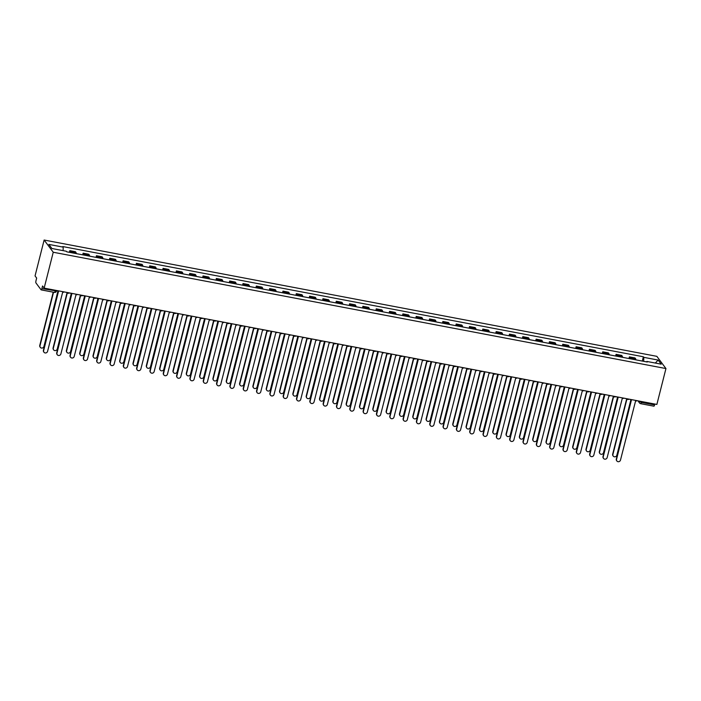<?xml version="1.0" encoding="UTF-8"?>
<svg xmlns="http://www.w3.org/2000/svg" width="701" height="701" viewBox="0 0 701 701"><rect width="100%" height="100%" fill="white"/><g stroke="black" fill="none" stroke-linecap="round" stroke-linejoin="round"><path stroke-width="1.05" d="M54.319 292.326A1.796 0.464 -79.3 0 0 54.415 292.396L41.175 289.881A1.796 0.464 -79.3 0 1 41.087 289.811L35.926 282.897A1.796 0.464 -79.3 0 1 35.996 280.715L36.662 278.078L35.05 275.914L44.128 240.031L53.241 252.246L665.95 368.551L656.872 404.433L44.154 288.129L53.241 252.246M665.95 368.551L656.846 356.336L44.128 240.031M41.175 289.881A1.796 0.464 -79.3 0 0 41.876 288.602L56.457 290.95M44.154 288.129L42.542 285.964L41.876 288.602M654.813 404.039L654.594 404.906A1.796 0.464 100.7 0 1 653.893 406.186A1.796 0.464 100.7 0 1 653.796 406.116M635.877 359.85A4.136 1.06 -79.3 0 0 635.579 358.693L635.027 357.948L629.393 356.879L629.945 357.624A4.136 1.06 100.7 0 1 630.234 358.781M628.972 358.544L629.393 356.879M622.549 357.326A4.136 1.06 -79.3 0 0 622.26 356.161L621.708 355.416L616.065 354.347L616.626 355.092A4.136 1.06 100.7 0 1 616.915 356.257M615.644 356.012L616.065 354.347M609.23 354.794A4.136 1.06 -79.3 0 0 608.932 353.637L608.38 352.892L602.746 351.814L603.298 352.559A4.136 1.06 100.7 0 1 603.587 353.725M602.325 353.479L602.746 351.814M595.903 352.261A4.136 1.06 -79.3 0 0 595.613 351.105L595.061 350.36L589.418 349.291L589.979 350.036A4.136 1.06 100.7 0 1 590.268 351.192M588.998 350.956L589.418 349.291M582.584 349.738A4.136 1.06 -79.3 0 0 582.286 348.572L581.734 347.827L576.099 346.758L576.651 347.503A4.136 1.06 100.7 0 1 576.941 348.669M575.679 348.423L576.099 346.758M569.256 347.205A4.136 1.06 -79.3 0 0 568.967 346.049L568.406 345.304L562.772 344.235L563.332 344.98A4.136 1.06 100.7 0 1 563.622 346.136M562.351 345.9L562.772 344.235M555.937 344.682A4.136 1.06 -79.3 0 0 555.639 343.516L555.087 342.771L549.453 341.702L550.005 342.447A4.136 1.06 100.7 0 1 550.294 343.604M549.032 343.367L549.453 341.702M542.609 342.149A4.136 1.06 -79.3 0 0 542.32 340.984L541.759 340.239L536.125 339.17L536.686 339.915A4.136 1.06 100.7 0 1 536.975 341.08M535.704 340.835L536.125 339.17M529.29 339.617A4.136 1.06 -79.3 0 0 528.992 338.46L528.44 337.716L522.806 336.646L523.358 337.391A4.136 1.06 100.7 0 1 523.647 338.548M522.385 338.311L522.806 336.646M515.962 337.093A4.136 1.06 -79.3 0 0 515.673 335.928L515.112 335.183L509.478 334.114L510.039 334.859A4.136 1.06 100.7 0 1 510.328 336.024M509.057 335.779L509.478 334.114M502.643 334.561A4.136 1.06 -79.3 0 0 502.345 333.404L501.793 332.66L496.159 331.582L496.711 332.327A4.136 1.06 100.7 0 1 497 333.492M495.738 333.247L496.159 331.582M489.316 332.029A4.136 1.06 -79.3 0 0 489.026 330.872L488.466 330.127L482.831 329.058L483.383 329.803A4.136 1.06 100.7 0 1 483.681 330.96M482.411 330.723L482.831 329.058M475.997 329.505A4.136 1.06 -79.3 0 0 475.699 328.34L475.147 327.595L469.512 326.526L470.064 327.271A4.136 1.06 100.7 0 1 470.353 328.436M469.083 328.191L469.512 326.526M462.669 326.973A4.136 1.06 -79.3 0 0 462.38 325.816L461.819 325.071L456.185 324.002L456.737 324.747A4.136 1.06 100.7 0 1 457.034 325.904M455.764 325.667L456.185 324.002M449.35 324.449A4.136 1.06 -79.3 0 0 449.052 323.284L448.5 322.539L442.866 321.47L443.418 322.215A4.136 1.06 100.7 0 1 443.707 323.371M442.436 323.135L442.866 321.47M436.022 321.917A4.136 1.06 -79.3 0 0 435.733 320.751L435.172 320.006L429.538 318.937L430.09 319.682A4.136 1.06 100.7 0 1 430.388 320.848M429.117 320.602L429.538 318.937M422.694 319.384A4.136 1.06 -79.3 0 0 422.405 318.228L421.853 317.483L416.21 316.414L416.771 317.159A4.136 1.06 100.7 0 1 417.06 318.315M415.789 318.079L416.21 316.414M409.375 316.861A4.136 1.06 -79.3 0 0 409.086 315.695L408.525 314.951L402.891 313.882L403.443 314.626A4.136 1.06 100.7 0 1 403.741 315.792M402.47 315.546L402.891 313.882M396.047 314.328A4.136 1.06 -79.3 0 0 395.758 313.172L395.206 312.427L389.563 311.358L390.124 312.103A4.136 1.06 100.7 0 1 390.413 313.259M389.143 313.014L389.563 311.358M382.728 311.796A4.136 1.06 -79.3 0 0 382.439 310.639L381.879 309.895L376.244 308.826L376.796 309.57A4.136 1.06 100.7 0 1 377.094 310.727M375.824 310.49L376.244 308.826M369.401 309.272A4.136 1.06 -79.3 0 0 369.112 308.107L368.56 307.362L362.916 306.293L363.477 307.038A4.136 1.06 100.7 0 1 363.766 308.203M362.496 307.958L362.916 306.293M356.082 306.74A4.136 1.06 -79.3 0 0 355.793 305.583L355.232 304.839L349.597 303.77L350.149 304.514A4.136 1.06 100.7 0 1 350.447 305.671M349.177 305.434L349.597 303.77M342.754 304.216A4.136 1.06 -79.3 0 0 342.465 303.051L341.913 302.306L336.27 301.237L336.83 301.982A4.136 1.06 100.7 0 1 337.12 303.139M335.849 302.902L336.27 301.237M329.435 301.684A4.136 1.06 -79.3 0 0 329.146 300.527L328.585 299.774L322.951 298.705L323.503 299.45A4.136 1.06 100.7 0 1 323.801 300.615M322.53 300.37L322.951 298.705M316.107 299.152A4.136 1.06 -79.3 0 0 315.818 297.995L315.266 297.25L309.623 296.181L310.184 296.926A4.136 1.06 100.7 0 1 310.473 298.083M309.202 297.846L309.623 296.181M302.788 296.628A4.136 1.06 -79.3 0 0 302.49 295.463L301.938 294.718L296.304 293.649L296.856 294.394A4.136 1.06 100.7 0 1 297.145 295.559M295.883 295.314L296.304 293.649M289.46 294.096A4.136 1.06 -79.3 0 0 289.171 292.939L288.619 292.194L282.976 291.125L283.537 291.87A4.136 1.06 100.7 0 1 283.826 293.027M282.556 292.781L282.976 291.125M276.141 291.563A4.136 1.06 -79.3 0 0 275.844 290.407L275.291 289.662L269.657 288.593L270.209 289.338A4.136 1.06 100.7 0 1 270.498 290.494M269.237 290.258L269.657 288.593M262.814 289.04A4.136 1.06 -79.3 0 0 262.524 287.874L261.972 287.13L256.329 286.061L256.89 286.805A4.136 1.06 100.7 0 1 257.179 287.971M255.909 287.725L256.329 286.061M249.495 286.507A4.136 1.06 -79.3 0 0 249.197 285.351L248.645 284.606L243.01 283.537L243.562 284.282A4.136 1.06 100.7 0 1 243.852 285.438M242.59 285.202L243.01 283.537M236.167 283.984A4.136 1.06 -79.3 0 0 235.878 282.818L235.317 282.074L229.683 281.005L230.243 281.749A4.136 1.06 100.7 0 1 230.533 282.906M229.262 282.669L229.683 281.005M222.848 281.451A4.136 1.06 -79.3 0 0 222.55 280.295L221.998 279.55L216.364 278.472L216.916 279.217A4.136 1.06 100.7 0 1 217.205 280.382M215.943 280.137L216.364 278.472M209.52 278.919A4.136 1.06 -79.3 0 0 209.231 277.762L208.67 277.018L203.036 275.949L203.597 276.693A4.136 1.06 100.7 0 1 203.886 277.85M202.615 277.614L203.036 275.949M196.201 276.396A4.136 1.06 -79.3 0 0 195.903 275.23L195.351 274.485L189.717 273.416L190.269 274.161A4.136 1.06 100.7 0 1 190.558 275.327M189.296 275.081L189.717 273.416M182.873 273.863A4.136 1.06 -79.3 0 0 182.584 272.707L182.023 271.962L176.389 270.893L176.95 271.637A4.136 1.06 100.7 0 1 177.239 272.794M175.969 272.558L176.389 270.893M169.554 271.331A4.136 1.06 -79.3 0 0 169.256 270.174L168.704 269.429L163.07 268.36L163.622 269.105A4.136 1.06 100.7 0 1 163.911 270.262M162.65 270.025L163.07 268.36M156.227 268.807A4.136 1.06 -79.3 0 0 155.937 267.642L155.377 266.897L149.742 265.828L150.294 266.573A4.136 1.06 100.7 0 1 150.592 267.738M149.322 267.493L149.742 265.828M142.908 266.275A4.136 1.06 -79.3 0 0 142.61 265.118L142.058 264.373L136.423 263.304L136.975 264.049A4.136 1.06 100.7 0 1 137.265 265.206M135.994 264.969L136.423 263.304M129.58 263.751A4.136 1.06 -79.3 0 0 129.291 262.586L128.73 261.841L123.096 260.772L123.648 261.517A4.136 1.06 100.7 0 1 123.946 262.673M122.675 262.437L123.096 260.772M116.252 261.219A4.136 1.06 -79.3 0 0 115.963 260.062L115.411 259.317L109.768 258.24L110.329 258.984A4.136 1.06 100.7 0 1 110.618 260.15M109.347 259.905L109.768 258.24M102.933 258.687A4.136 1.06 -79.3 0 0 102.644 257.53L102.083 256.785L96.449 255.716L97.001 256.461A4.136 1.06 100.7 0 1 97.299 257.618M96.028 257.381L96.449 255.716M89.605 256.163A4.136 1.06 -79.3 0 0 89.316 254.998L88.764 254.253L83.121 253.184L83.682 253.928A4.136 1.06 100.7 0 1 83.971 255.094M82.7 254.849L83.121 253.184M76.286 253.631A4.136 1.06 -79.3 0 0 75.997 252.474L75.436 251.729L69.802 250.66L70.354 251.405A4.136 1.06 100.7 0 1 70.652 252.562M69.381 252.325L69.802 250.66M643.693 361.339L643.807 357.344L658.16 360.069L661.218 364.17L646.874 361.444L646.585 361.882M643.807 357.344L643.378 356.774L62.783 246.559L63.213 247.138L48.86 244.412L51.918 248.513L66.271 251.238L66.7 251.808L647.295 362.023L646.874 361.444M642.291 361.068L643.378 356.774M63.213 247.138L63.108 250.634M658.16 360.069L655.321 363.048M630.225 399.368A1.796 1.691 143.3 0 0 631.382 400.236L616.556 459.357A2.068 1.945 143.3 0 0 618.887 461.661A2.068 1.945 143.3 0 0 620.481 460.101L635.57 401.033A1.796 1.691 143.3 0 0 637.043 400.665M616.757 460.802A2.068 1.945 -36.7 0 1 616.319 459.041L631.207 400.192M626.939 399.053L612.911 454.476A2.068 1.945 143.3 0 0 615.25 456.78A2.068 1.945 143.3 0 0 616.845 455.221L630.812 400.017M613.112 455.922A2.068 1.945 -36.7 0 1 612.674 454.152L626.685 398.79M616.941 396.915A1.796 1.691 -36.7 0 1 616.862 396.836A1.796 1.691 143.3 0 0 618.054 397.712L603.237 456.824A2.068 1.945 143.3 0 0 605.568 459.137A2.068 1.945 143.3 0 0 607.162 457.578L622.243 398.501A1.796 1.691 143.3 0 0 623.715 398.133M603.43 458.27A2.068 1.945 -36.7 0 1 603 456.509L617.888 397.669M603.614 394.391A1.796 1.691 -36.7 0 1 603.543 394.304A1.796 1.691 143.3 0 0 604.735 395.18L589.909 454.301A2.068 1.945 143.3 0 0 592.24 456.605A2.068 1.945 143.3 0 0 593.835 455.045L608.924 395.977A1.796 1.691 143.3 0 0 610.387 395.609M590.102 455.746A2.068 1.945 -36.7 0 1 589.672 453.985L604.56 395.136M590.251 391.789A1.796 1.691 143.3 0 0 591.407 392.648L576.59 451.768A2.068 1.945 143.3 0 0 578.921 454.073A2.068 1.945 143.3 0 0 580.516 452.513L595.596 393.445A1.796 1.691 143.3 0 0 597.068 393.077M576.783 453.214A2.068 1.945 -36.7 0 1 576.353 451.453L591.241 392.613M613.612 396.521L599.592 451.943A2.068 1.945 143.3 0 0 601.922 454.248A2.068 1.945 143.3 0 0 603.517 452.688L617.485 397.485M599.784 453.389A2.068 1.945 -36.7 0 1 599.355 451.628L613.366 396.267M600.293 393.988L586.264 449.411A2.068 1.945 143.3 0 0 588.595 451.724A2.068 1.945 143.3 0 0 590.198 450.165L604.166 394.961M586.465 450.857A2.068 1.945 -36.7 0 1 586.027 449.096L600.038 393.734M586.965 391.465L572.945 446.887A2.068 1.945 143.3 0 0 575.276 449.192A2.068 1.945 143.3 0 0 576.87 447.632L590.838 392.429M573.138 448.333A2.068 1.945 -36.7 0 1 572.708 446.572L586.719 391.202M576.932 389.257A1.796 1.691 143.3 0 0 578.088 390.124L563.262 449.245A2.068 1.945 143.3 0 0 565.593 451.549A2.068 1.945 143.3 0 0 567.188 449.989L582.277 390.913A1.796 1.691 143.3 0 0 583.74 390.553M563.455 450.682A2.068 1.945 -36.7 0 1 563.026 448.92L577.913 390.08M563.604 386.724A1.796 1.691 143.3 0 0 564.761 387.592L549.943 446.712A2.068 1.945 143.3 0 0 552.274 449.017A2.068 1.945 143.3 0 0 553.869 447.457L568.949 388.389A1.796 1.691 143.3 0 0 570.421 388.021M550.136 448.158A2.068 1.945 -36.7 0 1 549.698 446.397L564.594 387.548M573.646 388.932L559.617 444.355A2.068 1.945 143.3 0 0 561.948 446.66A2.068 1.945 143.3 0 0 563.551 445.1L577.519 389.896M559.819 445.801A2.068 1.945 -36.7 0 1 559.38 444.04L573.392 388.678M560.318 386.409L546.298 441.832A2.068 1.945 143.3 0 0 548.629 444.136A2.068 1.945 143.3 0 0 550.224 442.576L564.191 387.373M546.491 443.269A2.068 1.945 -36.7 0 1 546.061 441.507L560.064 386.146M550.285 384.201A1.796 1.691 143.3 0 0 551.442 385.059L536.615 444.18A2.068 1.945 143.3 0 0 538.946 446.493A2.068 1.945 143.3 0 0 540.541 444.925L555.621 385.857A1.796 1.691 143.3 0 0 557.093 385.489M536.808 445.626A2.068 1.945 -36.7 0 1 536.379 443.864L551.266 385.024M546.999 383.876L532.97 439.299A2.068 1.945 143.3 0 0 535.301 441.604A2.068 1.945 143.3 0 0 536.905 440.044L550.872 384.84M533.172 440.745A2.068 1.945 -36.7 0 1 532.734 438.984L546.745 383.613M536.957 381.668A1.796 1.691 143.3 0 0 538.114 382.536L523.288 441.656A2.068 1.945 143.3 0 0 525.627 443.961A2.068 1.945 143.3 0 0 527.222 442.401L542.302 383.324A1.796 1.691 143.3 0 0 543.774 382.965M523.489 443.102A2.068 1.945 -36.7 0 1 523.051 441.332L537.947 382.492M533.671 381.344L519.651 436.767A2.068 1.945 143.3 0 0 521.982 439.08A2.068 1.945 143.3 0 0 523.577 437.512L537.544 382.317M519.844 438.213A2.068 1.945 -36.7 0 1 519.415 436.451L533.417 381.09M523.629 379.136A1.796 1.691 143.3 0 0 524.795 380.003L509.969 439.124A2.068 1.945 143.3 0 0 512.3 441.428A2.068 1.945 143.3 0 0 513.894 439.869L528.975 380.801A1.796 1.691 143.3 0 0 530.447 380.433M510.162 440.57A2.068 1.945 -36.7 0 1 509.732 438.808L524.62 379.96M520.352 378.82L506.324 434.243A2.068 1.945 143.3 0 0 508.654 436.548A2.068 1.945 143.3 0 0 510.258 434.988L524.225 379.784M506.525 435.689A2.068 1.945 -36.7 0 1 506.087 433.919L520.098 378.558M510.31 376.612A1.796 1.691 143.3 0 0 511.467 377.48L496.641 436.592A2.068 1.945 143.3 0 0 498.981 438.905A2.068 1.945 143.3 0 0 500.575 437.345L515.656 378.268A1.796 1.691 143.3 0 0 517.128 377.9M496.843 438.037A2.068 1.945 -36.7 0 1 496.404 436.276L511.301 377.436M507.025 376.288L493.005 431.711A2.068 1.945 143.3 0 0 495.335 434.015A2.068 1.945 143.3 0 0 496.93 432.456L510.898 377.252M493.197 433.157A2.068 1.945 -36.7 0 1 492.768 431.395L506.77 376.034M497.027 374.159A1.796 1.691 -36.7 0 1 496.956 374.071A1.796 1.691 143.3 0 0 498.148 374.947L483.322 434.068A2.068 1.945 143.3 0 0 485.653 436.373A2.068 1.945 143.3 0 0 487.248 434.813L502.328 375.745A1.796 1.691 143.3 0 0 503.8 375.377M483.515 435.514A2.068 1.945 -36.7 0 1 483.085 433.753L497.973 374.904M493.706 373.764L479.677 429.178A2.068 1.945 143.3 0 0 482.008 431.492A2.068 1.945 143.3 0 0 483.611 429.932L497.579 374.728M479.878 430.624A2.068 1.945 -36.7 0 1 479.44 428.863L493.451 373.502M483.664 371.556A1.796 1.691 143.3 0 0 484.82 372.415L469.994 431.536A2.068 1.945 143.3 0 0 472.334 433.84A2.068 1.945 143.3 0 0 473.929 432.28L489.009 373.212A1.796 1.691 143.3 0 0 490.481 372.844M470.196 432.981A2.068 1.945 -36.7 0 1 469.758 431.22L484.654 372.38M480.378 371.232L466.358 426.655A2.068 1.945 143.3 0 0 468.689 428.959A2.068 1.945 143.3 0 0 470.283 427.4L484.251 372.196M466.551 428.101A2.068 1.945 -36.7 0 1 466.121 426.339L480.124 370.969M470.38 369.094A1.796 1.691 -36.7 0 1 470.31 369.015A1.796 1.691 143.3 0 0 471.501 369.891L456.675 429.012A2.068 1.945 143.3 0 0 459.006 431.317A2.068 1.945 143.3 0 0 460.601 429.757L475.681 370.68A1.796 1.691 143.3 0 0 477.153 370.321M456.868 430.449A2.068 1.945 -36.7 0 1 456.439 428.688L471.326 369.848M467.059 368.7L453.03 424.123A2.068 1.945 143.3 0 0 455.361 426.427A2.068 1.945 143.3 0 0 456.956 424.867L470.932 369.664M453.232 425.568A2.068 1.945 -36.7 0 1 452.793 423.807L466.805 368.446M457.017 366.492A1.796 1.691 143.3 0 0 458.174 367.359L443.347 426.48A2.068 1.945 143.3 0 0 445.678 428.784A2.068 1.945 143.3 0 0 447.282 427.224L462.362 368.156A1.796 1.691 143.3 0 0 463.834 367.788M443.549 427.925A2.068 1.945 -36.7 0 1 443.111 426.164L458.007 367.315M453.731 366.176L439.711 421.599A2.068 1.945 143.3 0 0 442.042 423.903A2.068 1.945 143.3 0 0 443.637 422.344L457.604 367.14M439.904 423.036A2.068 1.945 -36.7 0 1 439.474 421.275L453.477 365.913M443.689 363.968A1.796 1.691 143.3 0 0 444.855 364.827L430.028 423.947A2.068 1.945 143.3 0 0 432.359 426.261A2.068 1.945 143.3 0 0 433.954 424.692L449.034 365.624A1.796 1.691 143.3 0 0 450.506 365.256M430.221 425.393A2.068 1.945 -36.7 0 1 429.792 423.632L444.679 364.792M440.412 363.644L426.383 419.067A2.068 1.945 143.3 0 0 428.714 421.371A2.068 1.945 143.3 0 0 430.309 419.811L444.285 364.608M426.576 420.512A2.068 1.945 -36.7 0 1 426.147 418.751L440.158 363.381M430.37 361.436A1.796 1.691 143.3 0 0 431.527 362.303L416.701 421.424A2.068 1.945 143.3 0 0 419.032 423.728A2.068 1.945 143.3 0 0 420.635 422.168L435.715 363.1A1.796 1.691 143.3 0 0 437.187 362.732M416.902 422.869A2.068 1.945 -36.7 0 1 416.464 421.099L431.36 362.259M427.084 361.111L413.064 416.534A2.068 1.945 143.3 0 0 415.395 418.847A2.068 1.945 143.3 0 0 416.99 417.279L430.957 362.084M413.257 417.98A2.068 1.945 -36.7 0 1 412.828 416.219L426.83 360.857M417.042 358.903A1.796 1.691 143.3 0 0 418.208 359.771L403.382 418.891A2.068 1.945 143.3 0 0 405.713 421.196A2.068 1.945 143.3 0 0 407.307 419.636L422.388 360.568A1.796 1.691 143.3 0 0 423.86 360.2M403.574 420.337A2.068 1.945 -36.7 0 1 403.145 418.576L418.033 359.727M413.756 358.588L399.736 414.011A2.068 1.945 143.3 0 0 402.067 416.315A2.068 1.945 143.3 0 0 403.662 414.755L417.63 359.552M399.929 415.456A2.068 1.945 -36.7 0 1 399.5 413.686L413.511 358.325M403.723 356.38A1.796 1.691 143.3 0 0 404.88 357.247L390.054 416.359A2.068 1.945 143.3 0 0 392.385 418.672A2.068 1.945 143.3 0 0 393.988 417.113L409.069 358.036A1.796 1.691 143.3 0 0 410.541 357.668M390.255 417.805A2.068 1.945 -36.7 0 1 389.817 416.043L404.714 357.203M400.437 356.055L386.417 411.478A2.068 1.945 143.3 0 0 388.748 413.783A2.068 1.945 143.3 0 0 390.343 412.223L404.311 357.019M386.61 412.924A2.068 1.945 -36.7 0 1 386.172 411.163L400.183 355.801M390.396 353.847A1.796 1.691 143.3 0 0 391.561 354.715L376.735 413.835A2.068 1.945 143.3 0 0 379.066 416.14A2.068 1.945 143.3 0 0 380.661 414.58L395.741 355.512A1.796 1.691 143.3 0 0 397.213 355.144M376.928 415.281A2.068 1.945 -36.7 0 1 376.498 413.52L391.386 354.671M387.11 353.532L373.09 408.946A2.068 1.945 143.3 0 0 375.421 411.259A2.068 1.945 143.3 0 0 377.015 409.699L390.983 354.496M373.282 410.392A2.068 1.945 -36.7 0 1 372.853 408.63L386.864 353.269M377.077 351.324A1.796 1.691 143.3 0 0 378.233 352.182L363.407 411.303A2.068 1.945 143.3 0 0 365.738 413.608A2.068 1.945 143.3 0 0 367.342 412.048L382.422 352.98A1.796 1.691 143.3 0 0 383.894 352.612M363.609 412.749A2.068 1.945 -36.7 0 1 363.171 410.988L378.058 352.147M373.791 350.999L359.762 406.422A2.068 1.945 143.3 0 0 362.102 408.727A2.068 1.945 143.3 0 0 363.696 407.167L377.664 351.963M359.964 407.868A2.068 1.945 -36.7 0 1 359.525 406.107L373.537 350.737M363.793 348.861A1.796 1.691 -36.7 0 1 363.723 348.783A1.796 1.691 143.3 0 0 364.914 349.659L350.088 408.779A2.068 1.945 143.3 0 0 352.419 411.084A2.068 1.945 143.3 0 0 354.014 409.524L369.094 350.447A1.796 1.691 143.3 0 0 370.566 350.088M350.281 410.216A2.068 1.945 -36.7 0 1 349.852 408.455L364.739 349.615M360.463 348.467L346.443 403.89A2.068 1.945 143.3 0 0 348.774 406.194A2.068 1.945 143.3 0 0 350.369 404.635L364.336 349.431M346.636 405.336A2.068 1.945 -36.7 0 1 346.206 403.574L360.218 348.213M350.465 346.338A1.796 1.691 -36.7 0 1 350.395 346.259A1.796 1.691 143.3 0 0 351.587 347.126L336.76 406.247A2.068 1.945 143.3 0 0 339.091 408.552A2.068 1.945 143.3 0 0 340.695 406.992L355.775 347.924A1.796 1.691 143.3 0 0 357.247 347.556M336.962 407.693A2.068 1.945 -36.7 0 1 336.524 405.932L351.411 347.083M347.144 345.943L333.115 401.366A2.068 1.945 143.3 0 0 335.455 403.671A2.068 1.945 143.3 0 0 337.05 402.111L351.017 346.907M333.317 402.803A2.068 1.945 -36.7 0 1 332.879 401.042L346.89 345.681M337.102 343.735A1.796 1.691 143.3 0 0 338.268 344.594L323.441 403.715A2.068 1.945 143.3 0 0 325.772 406.028A2.068 1.945 143.3 0 0 327.367 404.459L342.447 345.391A1.796 1.691 143.3 0 0 343.919 345.023M323.634 405.16A2.068 1.945 -36.7 0 1 323.205 403.399L338.092 344.559M333.816 343.411L319.796 398.834A2.068 1.945 143.3 0 0 322.127 401.138A2.068 1.945 143.3 0 0 323.722 399.579L337.689 344.375M319.989 400.28A2.068 1.945 -36.7 0 1 319.56 398.519L333.571 343.148M323.783 341.203A1.796 1.691 143.3 0 0 324.94 342.07L310.114 401.191A2.068 1.945 143.3 0 0 312.444 403.496A2.068 1.945 143.3 0 0 314.048 401.936L329.128 342.868A1.796 1.691 143.3 0 0 330.6 342.5M310.315 402.637A2.068 1.945 -36.7 0 1 309.877 400.867L324.765 342.027M320.497 340.879L306.468 396.302A2.068 1.945 143.3 0 0 308.808 398.615A2.068 1.945 143.3 0 0 310.403 397.046L324.37 341.851M306.67 397.747A2.068 1.945 -36.7 0 1 306.232 395.986L320.243 340.625M310.455 338.671A1.796 1.691 143.3 0 0 311.621 339.538L296.795 398.659A2.068 1.945 143.3 0 0 299.125 400.963A2.068 1.945 143.3 0 0 300.72 399.404L315.8 340.335A1.796 1.691 143.3 0 0 317.273 339.967M296.987 400.105A2.068 1.945 -36.7 0 1 296.558 398.343L311.446 339.494M307.169 338.355L293.149 393.778A2.068 1.945 143.3 0 0 295.48 396.083A2.068 1.945 143.3 0 0 297.075 394.523L311.042 339.319M293.342 395.224A2.068 1.945 -36.7 0 1 292.913 393.454L306.924 338.092M297.136 336.147A1.796 1.691 143.3 0 0 298.293 337.015L283.467 396.126A2.068 1.945 143.3 0 0 285.798 398.44A2.068 1.945 143.3 0 0 287.392 396.88L302.481 337.803A1.796 1.691 143.3 0 0 303.954 337.435M283.668 397.572A2.068 1.945 -36.7 0 1 283.23 395.811L298.118 336.971M293.85 335.823L279.822 391.246A2.068 1.945 143.3 0 0 282.161 393.55A2.068 1.945 143.3 0 0 283.756 391.99L297.723 336.787M280.023 392.691A2.068 1.945 -36.7 0 1 279.585 390.93L293.596 335.569M283.809 333.615A1.796 1.691 143.3 0 0 284.965 334.482L270.148 393.603A2.068 1.945 143.3 0 0 272.479 395.907A2.068 1.945 143.3 0 0 274.073 394.348L289.154 335.28A1.796 1.691 143.3 0 0 290.626 334.912M270.341 395.049A2.068 1.945 -36.7 0 1 269.911 393.287L284.799 334.438M280.523 333.299L266.503 388.713A2.068 1.945 143.3 0 0 268.834 391.027A2.068 1.945 143.3 0 0 270.428 389.467L284.396 334.263M266.695 390.159A2.068 1.945 -36.7 0 1 266.266 388.398L280.277 333.036M270.49 331.091A1.796 1.691 143.3 0 0 271.646 331.95L256.82 391.07A2.068 1.945 143.3 0 0 259.151 393.375A2.068 1.945 143.3 0 0 260.746 391.815L275.835 332.747A1.796 1.691 143.3 0 0 277.298 332.379M257.013 392.516A2.068 1.945 -36.7 0 1 256.584 390.755L271.471 331.915M267.204 330.767L253.175 386.19A2.068 1.945 143.3 0 0 255.506 388.494A2.068 1.945 143.3 0 0 257.109 386.934L271.077 331.731M253.376 387.635A2.068 1.945 -36.7 0 1 252.938 385.874L266.95 330.504M257.162 328.559A1.796 1.691 143.3 0 0 258.319 329.426L243.501 388.547A2.068 1.945 143.3 0 0 245.832 390.851A2.068 1.945 143.3 0 0 247.427 389.292L262.507 330.215A1.796 1.691 143.3 0 0 263.979 329.856M243.694 389.984A2.068 1.945 -36.7 0 1 243.265 388.223L258.152 329.382M253.876 328.234L239.856 383.657A2.068 1.945 143.3 0 0 242.187 385.962A2.068 1.945 143.3 0 0 243.782 384.402L257.749 329.198M240.049 385.103A2.068 1.945 -36.7 0 1 239.619 383.342L253.631 327.98M243.843 326.026A1.796 1.691 143.3 0 0 245 326.894L230.173 386.014A2.068 1.945 143.3 0 0 232.504 388.319A2.068 1.945 143.3 0 0 234.099 386.759L249.188 327.691A1.796 1.691 143.3 0 0 250.651 327.323M230.366 387.46A2.068 1.945 -36.7 0 1 229.937 385.699L244.824 326.85M240.557 325.711L226.528 381.134A2.068 1.945 143.3 0 0 228.859 383.438A2.068 1.945 143.3 0 0 230.463 381.879L244.43 326.675M226.73 382.571A2.068 1.945 -36.7 0 1 226.292 380.809L240.303 325.448M230.559 323.573A1.796 1.691 -36.7 0 1 230.48 323.494A1.796 1.691 143.3 0 0 231.672 324.361L216.854 383.482A2.068 1.945 143.3 0 0 219.185 385.795A2.068 1.945 143.3 0 0 220.78 384.227L235.86 325.159A1.796 1.691 143.3 0 0 237.332 324.791M217.047 384.928A2.068 1.945 -36.7 0 1 216.609 383.167L231.505 324.326M227.229 323.179L213.209 378.601A2.068 1.945 143.3 0 0 215.54 380.906A2.068 1.945 143.3 0 0 217.135 379.346L231.102 324.142M213.402 380.047A2.068 1.945 -36.7 0 1 212.973 378.286L226.975 322.916M217.231 321.049A1.796 1.691 -36.7 0 1 217.161 320.962A1.796 1.691 143.3 0 0 218.353 321.838L203.527 380.958A2.068 1.945 143.3 0 0 205.857 383.263A2.068 1.945 143.3 0 0 207.452 381.703L222.532 322.635A1.796 1.691 143.3 0 0 224.005 322.267M203.719 382.404A2.068 1.945 -36.7 0 1 203.29 380.643L218.177 321.794M213.91 320.646L199.881 376.069A2.068 1.945 143.3 0 0 202.212 378.382A2.068 1.945 143.3 0 0 203.816 376.814L217.783 321.619M200.083 377.515A2.068 1.945 -36.7 0 1 199.645 375.754L213.656 320.392M203.868 318.438A1.796 1.691 143.3 0 0 205.025 319.305L190.199 378.426A2.068 1.945 143.3 0 0 192.538 380.731A2.068 1.945 143.3 0 0 194.133 379.171L209.213 320.103A1.796 1.691 143.3 0 0 210.686 319.735M190.4 379.872A2.068 1.945 -36.7 0 1 189.962 378.111L204.858 319.262M200.582 318.123L186.562 373.545A2.068 1.945 143.3 0 0 188.893 375.85A2.068 1.945 143.3 0 0 190.488 374.29L204.455 319.086M186.755 374.991A2.068 1.945 -36.7 0 1 186.326 373.221L200.328 317.86M190.541 315.914A1.796 1.691 143.3 0 0 191.706 316.782L176.88 375.894A2.068 1.945 143.3 0 0 179.211 378.207A2.068 1.945 143.3 0 0 180.805 376.647L195.886 317.571A1.796 1.691 143.3 0 0 197.358 317.202M177.073 377.34A2.068 1.945 -36.7 0 1 176.643 375.578L191.531 316.738M187.263 315.59L173.235 371.013A2.068 1.945 143.3 0 0 175.565 373.318A2.068 1.945 143.3 0 0 177.169 371.758L191.136 316.554M173.436 372.459A2.068 1.945 -36.7 0 1 172.998 370.698L187.009 315.336M177.222 313.382A1.796 1.691 143.3 0 0 178.378 314.25L163.552 373.37A2.068 1.945 143.3 0 0 165.892 375.675A2.068 1.945 143.3 0 0 167.486 374.115L182.567 315.047A1.796 1.691 143.3 0 0 184.039 314.679M163.754 374.816A2.068 1.945 -36.7 0 1 163.315 373.055L178.212 314.206M173.936 313.067L159.916 368.481A2.068 1.945 143.3 0 0 162.246 370.794A2.068 1.945 143.3 0 0 163.841 369.234L177.809 314.03M160.108 369.926A2.068 1.945 -36.7 0 1 159.679 368.165L173.682 312.804M163.894 310.858A1.796 1.691 143.3 0 0 165.059 311.717L150.233 370.838A2.068 1.945 143.3 0 0 152.564 373.142A2.068 1.945 143.3 0 0 154.159 371.583L169.239 312.515A1.796 1.691 143.3 0 0 170.711 312.147M150.426 372.284A2.068 1.945 -36.7 0 1 149.996 370.522L164.884 311.682M160.617 310.534L146.588 365.957A2.068 1.945 143.3 0 0 148.919 368.262A2.068 1.945 143.3 0 0 150.522 366.702L164.49 311.498M146.789 367.403A2.068 1.945 -36.7 0 1 146.351 365.642L160.363 310.271M150.575 308.326A1.796 1.691 143.3 0 0 151.731 309.194L136.905 368.314A2.068 1.945 143.3 0 0 139.245 370.619A2.068 1.945 143.3 0 0 140.84 369.059L155.92 309.982A1.796 1.691 143.3 0 0 157.392 309.623M137.107 369.751A2.068 1.945 -36.7 0 1 136.669 367.99L151.565 309.15M147.289 308.002L133.269 363.425A2.068 1.945 143.3 0 0 135.6 365.729A2.068 1.945 143.3 0 0 137.194 364.17L151.162 308.966M133.462 364.87A2.068 1.945 -36.7 0 1 133.032 363.109L147.035 307.748M137.247 305.794A1.796 1.691 143.3 0 0 138.412 306.661L123.586 365.782A2.068 1.945 143.3 0 0 125.917 368.086A2.068 1.945 143.3 0 0 127.512 366.527L142.592 307.459A1.796 1.691 143.3 0 0 144.064 307.091M123.779 367.228A2.068 1.945 -36.7 0 1 123.35 365.466L138.237 306.617M133.97 305.478L119.941 360.901A2.068 1.945 143.3 0 0 122.272 363.206A2.068 1.945 143.3 0 0 123.867 361.646L137.843 306.442M120.143 362.338A2.068 1.945 -36.7 0 1 119.705 360.577L133.716 305.215M123.928 303.27A1.796 1.691 143.3 0 0 125.085 304.129L110.259 363.249A2.068 1.945 143.3 0 0 112.589 365.563A2.068 1.945 143.3 0 0 114.193 363.994L129.273 304.926A1.796 1.691 143.3 0 0 130.745 304.558M110.46 364.695A2.068 1.945 -36.7 0 1 110.022 362.934L124.918 304.094M120.642 302.946L106.622 358.369A2.068 1.945 143.3 0 0 108.953 360.673A2.068 1.945 143.3 0 0 110.548 359.114L124.515 303.91M106.815 359.815A2.068 1.945 -36.7 0 1 106.386 358.053L120.388 302.683M110.644 300.817A1.796 1.691 -36.7 0 1 110.574 300.729A1.796 1.691 143.3 0 0 111.766 301.605L96.94 360.726A2.068 1.945 143.3 0 0 99.27 363.03A2.068 1.945 143.3 0 0 100.865 361.471L115.945 302.403A1.796 1.691 143.3 0 0 117.417 302.035M97.132 362.172A2.068 1.945 -36.7 0 1 96.703 360.41L111.59 301.561M107.323 300.414L93.294 355.836A2.068 1.945 143.3 0 0 95.625 358.15A2.068 1.945 143.3 0 0 97.22 356.581L111.196 301.386M93.487 357.282A2.068 1.945 -36.7 0 1 93.058 355.521L107.069 300.159M97.316 298.284A1.796 1.691 -36.7 0 1 97.246 298.205A1.796 1.691 143.3 0 0 98.438 299.073L83.612 358.193A2.068 1.945 143.3 0 0 85.943 360.498A2.068 1.945 143.3 0 0 87.546 358.938L102.626 299.87A1.796 1.691 143.3 0 0 104.099 299.502M83.813 359.639A2.068 1.945 -36.7 0 1 83.375 357.878L98.271 299.029M93.995 297.89L79.975 353.313A2.068 1.945 143.3 0 0 82.306 355.617A2.068 1.945 143.3 0 0 83.901 354.058L97.868 298.854M80.168 354.759A2.068 1.945 -36.7 0 1 79.739 352.989L93.741 297.627M83.997 295.752A1.796 1.691 -36.7 0 1 83.927 295.673A1.796 1.691 143.3 0 0 85.119 296.549L70.293 355.661A2.068 1.945 143.3 0 0 72.624 357.974A2.068 1.945 143.3 0 0 74.218 356.415L89.299 297.338A1.796 1.691 143.3 0 0 90.771 296.979M70.486 357.107A2.068 1.945 -36.7 0 1 70.056 355.346L84.944 296.505M80.668 295.358L66.648 350.78A2.068 1.945 143.3 0 0 68.978 353.085A2.068 1.945 143.3 0 0 70.573 351.525L84.541 296.321M66.84 352.226A2.068 1.945 -36.7 0 1 66.411 350.465L80.422 295.103M70.635 293.149A1.796 1.691 143.3 0 0 71.791 294.017L56.965 353.138A2.068 1.945 143.3 0 0 59.296 355.442A2.068 1.945 143.3 0 0 60.899 353.882L75.98 294.814A1.796 1.691 143.3 0 0 77.452 294.446M57.167 354.583A2.068 1.945 -36.7 0 1 56.728 352.822L71.625 293.973M67.349 292.834L53.329 348.248A2.068 1.945 143.3 0 0 55.659 350.561A2.068 1.945 143.3 0 0 57.254 349.002L71.222 293.798M53.521 349.694A2.068 1.945 -36.7 0 1 53.083 347.933L67.094 292.571M57.307 290.626A1.796 1.691 143.3 0 0 58.472 291.485L43.646 350.605A2.068 1.945 143.3 0 0 45.977 352.91A2.068 1.945 143.3 0 0 47.572 351.35L62.652 292.282A1.796 1.691 143.3 0 0 64.124 291.914M43.839 352.051A2.068 1.945 -36.7 0 1 43.409 350.29L58.297 291.45M53.539 292.229L40.001 345.724A2.068 1.945 143.3 0 0 42.332 348.029A2.068 1.945 143.3 0 0 43.926 346.469L57.894 291.265M40.194 347.17A2.068 1.945 -36.7 0 1 39.764 345.409L53.232 292.168M638.856 401.007L641.354 402.392L654.594 404.906M639.4 401.112L639.277 401.577A1.796 1.691 -36.7 0 0 639.549 402.979A1.796 1.796 0 0 0 640.653 403.671A1.796 0.464 -79.3 0 0 641.354 402.392L641.573 401.524M83.682 253.928L89.316 254.998M97.001 256.461L102.644 257.53M110.329 258.984L115.963 260.062M123.648 261.517L129.291 262.586M136.975 264.049L142.61 265.118M150.294 266.573L155.937 267.642M163.622 269.105L169.256 270.174M176.95 271.637L182.584 272.707M190.269 274.161L195.903 275.23M203.597 276.693L209.231 277.762M216.916 279.217L222.55 280.295M230.243 281.749L235.878 282.818M243.562 284.282L249.197 285.351M256.89 286.805L262.524 287.874M270.209 289.338L275.844 290.407M283.537 291.87L289.171 292.939M296.856 294.394L302.49 295.463M310.184 296.926L315.818 297.995M323.503 299.45L329.146 300.527M336.83 301.982L342.465 303.051M350.149 304.514L355.793 305.583M363.477 307.038L369.112 308.107M376.796 309.57L382.439 310.639M390.124 312.103L395.758 313.172M403.443 314.626L409.086 315.695M416.771 317.159L422.405 318.228M430.09 319.682L435.733 320.751M443.418 322.215L449.052 323.284M456.737 324.747L462.38 325.816M470.064 327.271L475.699 328.34M483.383 329.803L489.026 330.872M496.711 332.327L502.345 333.404M510.039 334.859L515.673 335.928M523.358 337.391L528.992 338.46M536.686 339.915L542.32 340.984M550.005 342.447L555.639 343.516M563.332 344.98L568.967 346.049M576.651 347.503L582.286 348.572M589.979 350.036L595.613 351.105M603.298 352.559L608.932 353.637M616.626 355.092L622.26 356.161M629.945 357.624L635.579 358.693M70.354 251.405L75.997 252.474M629.112 399.158A1.796 1.796 0 0 1 626.65 398.746L626.606 398.685A1.796 1.691 143.3 0 0 627.667 399.377M615.785 396.635A1.796 1.796 0 0 1 613.331 396.223L613.279 396.153A1.796 1.691 143.3 0 0 614.339 396.845M602.466 394.102A1.796 1.796 0 0 1 600.003 393.69L599.96 393.629A1.796 1.691 143.3 0 0 601.02 394.312M589.138 391.57A1.796 1.796 0 0 1 586.684 391.167L586.632 391.097A1.796 1.691 143.3 0 0 587.692 391.789M575.81 389.046A1.796 1.796 0 0 1 573.357 388.634L573.313 388.573A1.796 1.691 143.3 0 0 574.373 389.257M559.994 386.041A1.796 1.691 143.3 0 0 561.045 386.733M549.163 383.99A1.796 1.796 0 0 1 546.71 383.578L546.666 383.508A1.796 1.691 143.3 0 0 547.726 384.201M535.844 381.458A1.796 1.796 0 0 1 533.391 381.046L533.338 380.985A1.796 1.691 143.3 0 0 534.399 381.668M522.517 378.926A1.796 1.796 0 0 1 520.063 378.514L520.019 378.452A1.796 1.691 143.3 0 0 521.08 379.145M509.198 376.402A1.796 1.796 0 0 1 506.744 375.99L506.692 375.92A1.796 1.691 143.3 0 0 507.752 376.612M495.87 373.87A1.796 1.796 0 0 1 493.416 373.458L493.373 373.396A1.796 1.691 143.3 0 0 494.433 374.08M482.551 371.337A1.796 1.796 0 0 1 480.097 370.934L480.045 370.864A1.796 1.691 143.3 0 0 481.105 371.556M469.223 368.814A1.796 1.796 0 0 1 466.77 368.402L466.726 368.34A1.796 1.691 143.3 0 0 467.786 369.024M455.904 366.281A1.796 1.796 0 0 1 453.451 365.869L453.398 365.808A1.796 1.691 143.3 0 0 454.458 366.5M442.576 363.758A1.796 1.796 0 0 1 440.123 363.346L440.079 363.276A1.796 1.691 143.3 0 0 441.139 363.968M429.257 361.225A1.796 1.796 0 0 1 426.804 360.813L426.751 360.752A1.796 1.691 143.3 0 0 427.812 361.436M415.93 358.693A1.796 1.796 0 0 1 413.476 358.281L413.432 358.22A1.796 1.691 143.3 0 0 414.493 358.912M400.105 355.696A1.796 1.691 143.3 0 0 401.165 356.38M389.283 353.637A1.796 1.796 0 0 1 386.829 353.225L386.786 353.164A1.796 1.691 143.3 0 0 387.837 353.847M375.964 351.105A1.796 1.796 0 0 1 373.51 350.702L373.458 350.631A1.796 1.691 143.3 0 0 374.518 351.324M362.636 348.581A1.796 1.796 0 0 1 360.183 348.169L360.139 348.108A1.796 1.691 143.3 0 0 361.19 348.791M349.317 346.049A1.796 1.796 0 0 1 346.855 345.637L346.811 345.575A1.796 1.691 143.3 0 0 347.871 346.268M335.989 343.525A1.796 1.796 0 0 1 333.536 343.113L333.492 343.043A1.796 1.691 143.3 0 0 334.543 343.735M322.67 340.993A1.796 1.796 0 0 1 320.208 340.581L320.164 340.52A1.796 1.691 143.3 0 0 321.224 341.203M306.845 337.987A1.796 1.691 143.3 0 0 307.897 338.679M296.024 335.937A1.796 1.796 0 0 1 293.561 335.525L293.517 335.455A1.796 1.691 143.3 0 0 294.578 336.147M282.696 333.404A1.796 1.796 0 0 1 280.242 332.993L280.19 332.931A1.796 1.691 143.3 0 0 281.25 333.623M269.377 330.872A1.796 1.796 0 0 1 266.915 330.469L266.871 330.399A1.796 1.691 143.3 0 0 267.931 331.091M256.049 328.348A1.796 1.796 0 0 1 253.596 327.937L253.543 327.875A1.796 1.691 143.3 0 0 254.603 328.559M242.721 325.816A1.796 1.796 0 0 1 240.268 325.404L240.224 325.343A1.796 1.691 143.3 0 0 241.284 326.035M229.402 323.292A1.796 1.796 0 0 1 226.949 322.881L226.896 322.81A1.796 1.691 143.3 0 0 227.956 323.503M216.074 320.76A1.796 1.796 0 0 1 213.621 320.348L213.577 320.287A1.796 1.691 143.3 0 0 214.637 320.97M202.755 318.228A1.796 1.796 0 0 1 200.302 317.816L200.249 317.755A1.796 1.691 143.3 0 0 201.31 318.447M189.428 315.704A1.796 1.796 0 0 1 186.974 315.292L186.93 315.231A1.796 1.691 143.3 0 0 187.991 315.914M173.611 312.699A1.796 1.691 143.3 0 0 174.663 313.391M162.781 310.639A1.796 1.796 0 0 1 160.327 310.236L160.284 310.166A1.796 1.691 143.3 0 0 161.344 310.858M149.462 308.116A1.796 1.796 0 0 1 147.008 307.704L146.956 307.643A1.796 1.691 143.3 0 0 148.016 308.326M136.134 305.583A1.796 1.796 0 0 1 133.681 305.172L133.637 305.11A1.796 1.691 143.3 0 0 134.697 305.802M122.815 303.06A1.796 1.796 0 0 1 120.362 302.648L120.309 302.578A1.796 1.691 143.3 0 0 121.369 303.27M109.487 300.527A1.796 1.796 0 0 1 107.034 300.116L106.99 300.054A1.796 1.691 143.3 0 0 108.05 300.738M96.168 297.995A1.796 1.796 0 0 1 93.715 297.583L93.662 297.522A1.796 1.691 143.3 0 0 94.723 298.214M82.841 295.471A1.796 1.796 0 0 1 80.387 295.06L80.343 294.998A1.796 1.691 143.3 0 0 81.404 295.682M69.522 292.939A1.796 1.796 0 0 1 67.068 292.527L67.016 292.466A1.796 1.691 143.3 0 0 68.076 293.158M55.335 290.249L55.116 291.117A1.796 0.464 -79.3 0 1 54.415 292.396A1.796 1.796 0 0 0 56.492 291.064L56.641 290.494M637.954 400.841L639.549 402.979A1.796 1.691 -36.7 0 0 640.556 403.601A1.796 0.464 -79.3 0 0 640.653 403.671L653.893 406.186M559.985 386.041L560.038 386.102A1.796 1.796 0 0 0 562.491 386.514M400.105 355.687L400.157 355.757A1.796 1.796 0 0 0 402.611 356.169M306.836 337.987L306.889 338.048A1.796 1.796 0 0 0 309.343 338.46M173.603 312.699L173.655 312.76A1.796 1.796 0 0 0 176.109 313.172"/></g></svg>
